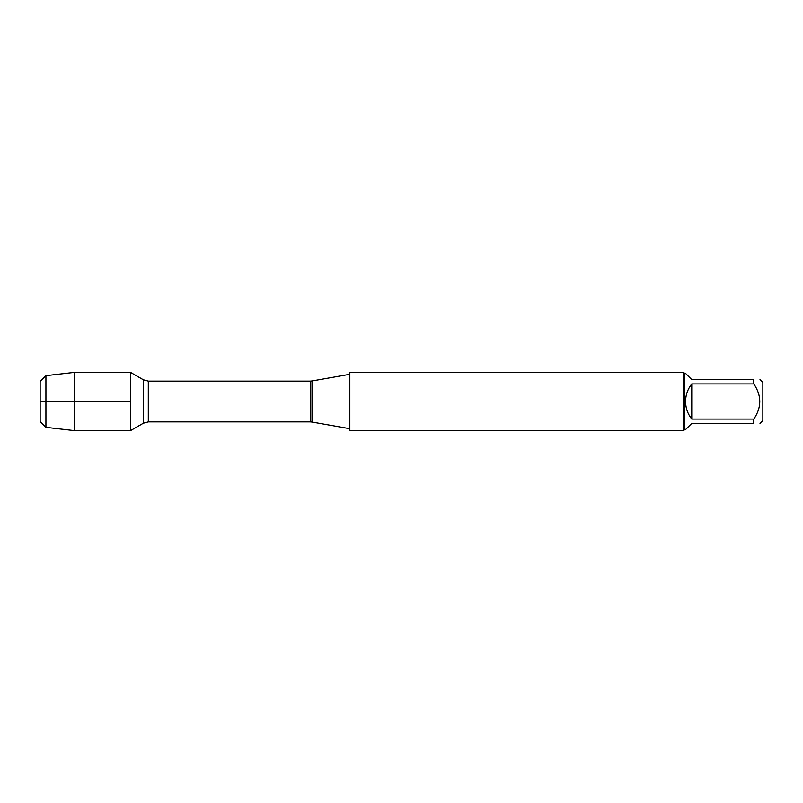 <?xml version="1.0" encoding="UTF-8"?>
<svg xmlns="http://www.w3.org/2000/svg" width="803" height="803" viewBox="0 0 803 803"><rect width="100%" height="100%" fill="white"/><g stroke="black" fill="none" stroke-linecap="round" stroke-linejoin="round"><path stroke-width="1.2" d="M349.837 401.5L349.837 430.759L683.473 430.759L683.473 372.241L349.837 372.241L349.837 401.5M130.487 430.639L130.487 372.361L130.487 401.5L40.15 401.5L130.487 401.5L130.487 430.639L143.335 423.221L143.335 379.779L130.487 372.361L74.569 372.361L74.569 430.639L130.487 430.639M759.999 379.598L762.85 382.449L762.85 420.551L759.999 423.402M691.754 423.402L685.571 429.585L684.648 429.585L684.648 373.415L685.571 373.415L691.754 379.598L753.816 379.598C761.756 379.598 761.756 379.598 753.816 379.598L753.816 383.924C761.756 395.648 761.756 407.362 753.816 419.076L753.816 423.402C761.756 423.402 761.756 423.402 753.816 423.402L691.754 423.402M691.754 383.924C687.709 389.084 685.652 394.946 685.571 401.5C685.652 408.054 687.709 413.916 691.754 419.076L691.754 383.924L753.816 383.924M691.754 419.076L753.816 419.076M45.932 427.337L40.15 421.555L40.15 381.445L45.932 375.663L45.932 427.337L74.569 430.639M312.016 422.037L310.289 421.886L310.289 381.114L312.016 380.963L312.016 422.037L349.837 428.712M310.289 381.114L148.304 381.114L148.304 421.886L143.335 423.221M312.016 380.963L349.837 374.288M310.289 421.886L148.304 421.886M148.304 381.114L143.335 379.779M684.648 373.415L683.473 372.241M684.648 429.585L683.473 430.759M45.932 375.663L74.569 372.361"/></g></svg>

